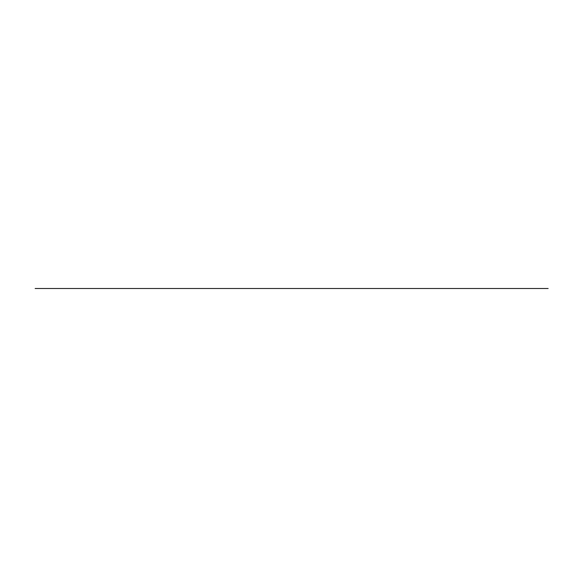 <?xml version="1.0" encoding="UTF-8"?>
<svg xmlns="http://www.w3.org/2000/svg" width="577" height="577" viewBox="0 0 577 577"><rect width="100%" height="100%" fill="white"/><g stroke="black" fill="none" stroke-linecap="round" stroke-linejoin="round"><path stroke-width="0.87" d="M288.089 288.5L305.615 288.5M124.221 288.5L116.626 288.5L124.221 288.5M424.975 288.5L417.387 288.5L424.975 288.5M307.231 288.5L315.994 288.5M307.591 288.5L315.626 288.5M307.959 288.5L315.258 288.5L307.959 288.5M308.327 288.5L314.898 288.5L308.327 288.5M287.728 288.5L293.57 288.5M293.563 288.5L305.976 288.5M291.738 288.5L300.502 288.5M303.79 288.5L304.519 288.5M305.522 288.5L288.067 288.5L305.522 288.5M292.106 288.5L292.835 288.5L292.106 288.5M288.457 288.5L291.378 288.5L288.457 288.5M292.474 288.5L307.13 288.5M324.656 288.5L310.412 288.5M306.834 288.5L318.273 288.5M286.639 288.5L275.496 288.5M305.291 288.5L309.02 288.5M288.5 288.5L285.045 288.5M389.381 288.5L388.061 288.5L389.381 288.5M92.096 288.5L94.426 288.5M90.308 288.5L96.222 288.5M150.539 288.5L184.02 288.5M148.743 288.5L146.414 288.5M145.786 288.5L149.371 288.5M148.549 288.5L146.291 288.5L148.549 288.5M145.714 288.5L142.901 288.5M147.286 288.5L141.329 288.5M143.457 288.5L145.678 288.5L143.457 288.5M152.119 288.5L144.596 288.5M145.346 288.5L142.245 288.5M99.518 288.5L93.561 288.5M97.946 288.5L91.548 288.5M97.383 288.5L95.169 288.5L97.383 288.5M87.819 288.5L185.39 288.5M151.679 288.5L201.193 288.5M58.306 288.5L182.541 288.5M206.559 288.5L124.199 288.5M124.517 288.5L116.929 288.5L124.517 288.5M227.367 288.5L308.298 288.5M452.671 288.5L461.088 288.5M276.953 288.5L299.788 288.5M312.359 288.5L285.968 288.5L312.359 288.5M265.24 288.5L279.65 288.5L265.24 288.5M290.382 288.5L308.666 288.5L290.382 288.5M421.26 288.5L372.886 288.5M298.749 288.5L315.59 288.5M294.169 288.5L286.589 288.5M387.145 288.5L370.008 288.5M317.083 288.5L327.887 288.5M451.56 288.5L439.883 288.5M161.452 288.5L205.7 288.5M158.401 288.5L139.23 288.5M374.242 288.5L468.25 288.5M297.328 288.5L548.15 288.5M55.457 288.5L120.427 288.5M35.139 288.5L320.632 288.5M308.255 288.5L285.37 288.5L308.255 288.5M285.37 288.5L315.641 288.5M94.787 288.5L97.975 288.5M76.784 288.5L73.806 288.5L76.784 288.5M167.041 288.5L164.056 288.5L167.041 288.5M162.57 288.5L168.527 288.5M72.45 288.5L78.414 288.5M167.157 288.5L163.933 288.5L167.157 288.5M94.231 288.5L91.981 288.5L94.231 288.5M76.907 288.5L73.683 288.5L76.907 288.5M161.012 288.5L80.427 288.5L161.012 288.5M177.803 288.5L63.643 288.5L177.803 288.5"/></g></svg>
